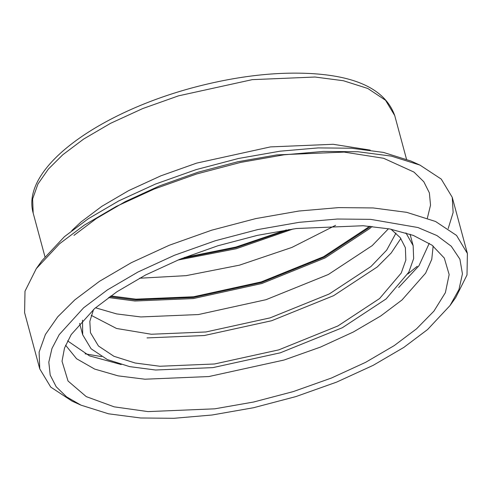 <?xml version="1.0" encoding="UTF-8"?>
<svg xmlns="http://www.w3.org/2000/svg" width="492" height="492" viewBox="0 0 492 492"><rect width="100%" height="100%" fill="white"/><g stroke="black" fill="none" stroke-linecap="round" stroke-linejoin="round"><path stroke-width="0.74" d="M448.194 228.552L453.132 212.519L452.24 197.317L441.256 179.106L419.965 165.103L411.017 161.068L383.44 152.409L351.38 148.227L318.164 147.907L279.997 151.198L238.528 158.467L196.093 169.629L155.374 184.1L118.818 200.877L88.216 218.786L64.421 236.677L41.992 260.637L36.291 268.626L24.994 291.209L24.6 312.703L39.76 368.895L50.744 387.106L72.035 401.109L80.983 405.15L108.56 413.809L140.62 417.985L173.836 418.305L212.003 415.014L253.472 407.745L295.907 396.583L336.626 382.112L373.182 365.335L403.784 347.432L427.579 329.542L450.008 305.575L458.95 289.56L462.443 273.853L459.909 259.186L451.262 246.24L436.957 235.576L417.911 227.519L370.568 219.352L337.352 219.032L299.191 222.322L257.716 229.592L215.287 240.754L174.562 255.225L138.012 272.002L107.404 289.911L83.615 307.801L59.218 334.622L51.955 348.508L48.813 362.149L50.19 375.052L56.193 386.761L66.617 396.89L80.983 405.15M184.346 257.476L235.883 247.058L286.393 229.942M110.823 295.932L136.032 299.167L193.577 296.768L261.227 281.91L323.533 256.719L367.389 227.857L369.277 226.197M139.5 278.232L186.13 275.649L239.487 265.157L291.916 247.421L335.593 225.318M95.503 307.783L116.665 313.921L140.829 316.946L198.381 314.554L266.024 299.69L328.33 274.499L372.186 245.637L388.483 228.731M91.217 315.335L116.53 328.471L151.259 334.246L205.908 331.971L270.145 317.863L329.308 293.939L370.95 266.535L386.675 250.151L395.986 233.097M419.965 165.103L391.294 156.099L357.955 151.751L323.422 151.419L283.743 154.845L240.625 162.403L196.511 174.008L154.168 189.051L116.167 206.499L84.347 225.108L59.612 243.712L36.291 268.626M85.098 353.834L101.58 356.62M407.794 274.001L417.228 266.313M450.008 305.575L455.709 297.586L467.006 275.003L467.4 253.509L456.545 235.428L435.543 221.48L406.718 212.341L373.121 207.944L338.588 207.612L298.908 211.031L255.785 218.589L211.671 230.195L169.328 245.237L131.327 262.685L99.507 281.301L74.772 299.899L57.736 316.817L45.405 334.492L39.102 352.155L39.76 368.895M94.667 308.496L71.205 334.578L64.507 348.059L62.023 361.233L68.031 381.023L86.241 396.613L114.169 406.841L148.012 411.601L214.801 408.821L253.608 402.019L293.318 391.577L331.423 378.034L365.624 362.333L394.258 345.581L416.521 328.841L433.907 311.153L445.371 292.678L449.159 274.567L444.307 258.085L432.056 245.207L413.335 235.416L389.756 228.965L363.182 225.736L296.387 228.516L257.58 235.317L217.876 245.766L179.771 259.302L145.564 275.003L116.93 291.756L94.667 308.496M65.59 345.212L76.574 358.742L94.661 369.074L118.129 375.863L144.9 379.209L208.854 376.546L284.038 360.033L320.526 347.069L353.281 332.032L380.703 315.987L402.019 299.96L425.617 273.171L431.755 259.376L433.163 246.031M67.588 340.876L89.446 355.851L121.21 364.56M398.661 287.512L418.95 265.778L429.258 243.294M82.515 320.157L82.693 334.8L91.081 348.773L107.311 359.547L129.587 366.614L155.552 370.009L212.895 367.622L280.305 352.813L342.389 327.709L386.091 298.952L408.784 272.224L413.655 258.571L413.145 245.637L405.937 232.894M93.566 309.456L89.827 321.393L90.473 332.703L98.462 346.017L113.929 356.288L135.159 363.016L159.894 366.257L214.543 363.982L278.779 349.867L337.942 325.944L379.59 298.539L401.214 273.066L405.857 260.065L405.371 247.734L400.285 237.704L390.999 229.204M370.212 150.109L333.164 144.291L270.422 146.905L196.665 163.11L160.872 175.828L128.738 190.576L101.838 206.314L80.928 222.04L71.746 230.643M73.96 235.373L96.358 218.528L125.171 201.671L159.586 185.871L197.925 172.249L237.876 161.739L276.928 154.894L344.129 152.096L383.631 158.283L413.963 172.077L423.79 181.726L429.375 192.882L430.525 205.17L427.363 218.141M62.773 154.771L83.689 139.045L110.589 123.308L142.723 108.56L178.516 95.842L252.273 79.642L315.015 77.029L343.422 80.743L367.788 88.474L385.55 100.263L394.725 115.552C385.753 90.633 358.631 76.678 313.355 73.695C277.445 71.451 238.159 75.885 195.496 86.986C99.445 112.121 20.35 167.747 33.179 213.104L32.62 198.952L37.946 184.02L48.376 169.076L62.773 154.771M289.142 229.524L236.019 247.697L181.757 258.503M177.938 260.053L236.234 248.737L293.226 228.94M108.554 297.555L134.919 301.006L193.276 298.576L261.879 283.503L325.058 257.956L369.529 228.694L372.063 226.455M370.544 226.308L368.686 227.937L324.419 257.07L261.535 282.5L193.251 297.5L135.165 299.917L109.79 296.664M147.022 337.912L204.297 335.526L271.633 320.735L333.644 295.661L377.29 266.935L391.171 253.017L400.863 238.472M44.944 256.707L33.179 213.104M406.49 159.156L394.725 115.552M467.4 253.509L452.24 197.317M82.693 334.8L79.618 323.392M413.145 245.637L410.064 234.235"/></g></svg>
